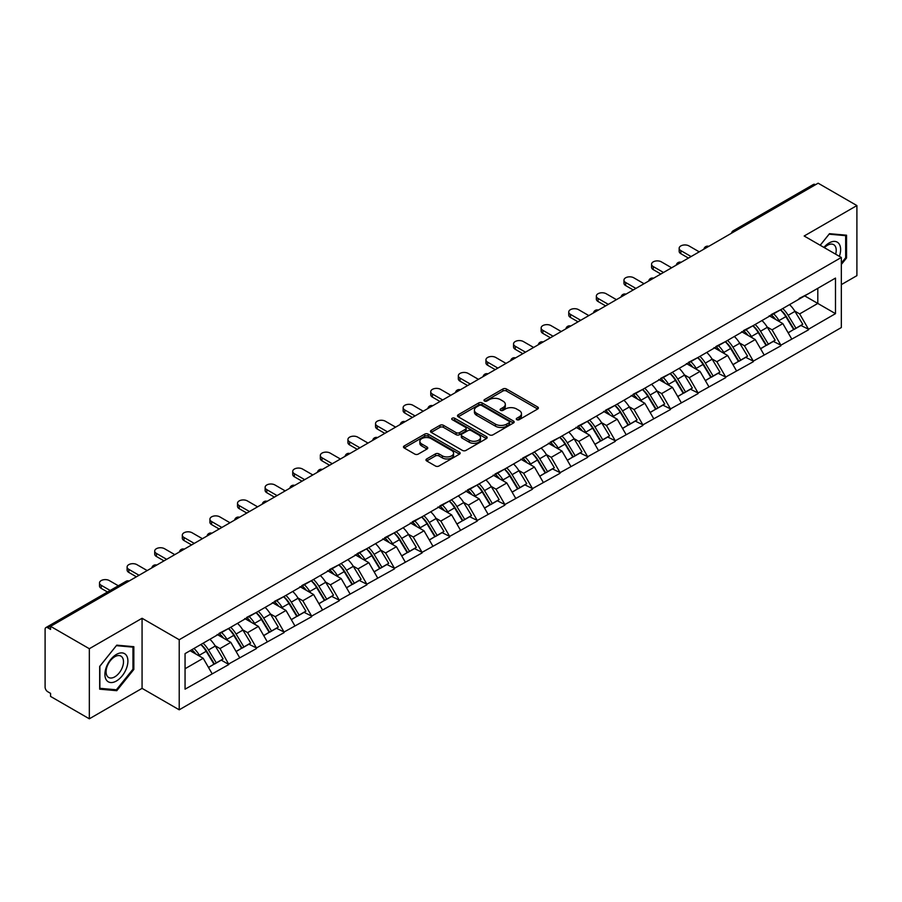 <?xml version="1.0" encoding="UTF-8"?>
<svg xmlns="http://www.w3.org/2000/svg" width="902" height="902" viewBox="0 0 902 902"><rect width="100%" height="100%" fill="white"/><g stroke="black" fill="none" stroke-linecap="round" stroke-linejoin="round"><path stroke-width="1.35" d="M516.778 419.667A1.714 0.992 0 0 0 519.214 419.667L537.671 409.012A2.458 1.421 0 0 0 538.393 408.008A2.458 1.421 0 0 0 537.671 407.005L506.405 388.954A2.458 1.421 0 0 0 502.933 388.954L484.475 399.609A1.714 0.992 0 0 0 483.979 400.319A1.714 0.992 0 0 0 484.475 401.018A1.714 0.992 0 0 0 486.911 401.018L489.301 399.642A7.859 4.533 0 0 1 500.418 399.642L503.023 401.142A7.859 4.533 0 0 1 505.323 404.355A7.859 4.533 0 0 1 503.023 407.557L500.633 408.933A1.714 0.992 0 0 0 500.125 409.643A1.714 0.992 0 0 0 500.633 410.342A1.714 0.992 0 0 0 503.068 410.342L505.447 408.967A7.859 4.533 0 0 1 516.564 408.967L519.169 410.466A7.859 4.533 0 0 1 521.469 413.68A7.859 4.533 0 0 1 519.169 416.882L516.778 418.269A1.714 0.992 0 0 0 516.282 418.968A1.714 0.992 0 0 0 516.778 419.667L516.778 418.269M426.691 458.949A2.458 1.421 0 0 0 425.969 459.952A2.458 1.421 0 0 0 426.691 460.956L435.463 466.018A2.458 1.421 0 0 0 438.936 466.018L459.422 454.191A2.458 1.421 0 0 0 460.144 453.187A2.458 1.421 0 0 0 459.422 452.184L428.168 434.133A2.458 1.421 0 0 0 424.695 434.133L404.197 445.96A2.458 1.421 0 0 0 403.476 446.964A2.458 1.421 0 0 0 404.197 447.967L414.785 454.089A2.458 1.421 0 0 0 418.269 454.089L427.029 449.027A2.458 1.421 0 0 0 427.751 448.023A2.458 1.421 0 0 0 427.029 447.02L421.786 443.987A6.573 3.788 0 0 1 419.858 441.303A6.573 3.788 0 0 1 423.917 437.797A6.573 3.788 0 0 1 431.077 438.62L451.654 450.504A6.573 3.788 0 0 1 453.582 453.187A6.573 3.788 0 0 1 449.523 456.683A6.573 3.788 0 0 1 442.363 455.871L438.936 453.886A2.458 1.421 0 0 0 435.463 453.886L426.691 458.949L426.691 460.956L435.463 455.927L435.463 453.886M142.065 618.276L89.332 648.718L50.58 626.349L818.148 183.196L856.9 205.566L804.167 236.008L841.329 257.465L179.216 639.732L142.065 618.276L142.065 688.361L179.216 709.806L179.216 639.732M489.47 434.832A2.458 1.421 0 0 0 492.943 434.832L513.441 423.004A2.458 1.421 0 0 0 514.163 422.001A2.458 1.421 0 0 0 513.441 420.997L482.175 402.946A2.458 1.421 0 0 0 478.703 402.946L458.205 414.785A2.458 1.421 0 0 0 457.494 415.777A2.458 1.421 0 0 0 458.205 416.78L489.47 434.832M452.905 420.039A1.714 0.992 0 0 1 454.653 420.287L454.653 418.235L486.437 436.591A2.458 1.421 0 0 1 487.148 437.594A2.458 1.421 0 0 1 486.437 438.597L465.939 450.425A2.458 1.421 0 0 1 462.467 450.425L431.201 432.374L439.973 427.356L439.973 425.304L431.201 430.367A2.458 1.421 0 0 0 430.479 431.37A2.458 1.421 0 0 0 431.201 432.374L431.201 430.367M439.973 427.356A2.458 1.421 0 0 1 443.446 427.356L443.446 425.304A2.458 1.421 0 0 0 439.973 425.304M443.446 425.304L456.13 432.633A2.458 1.421 0 0 0 459.603 432.633L465.421 429.273A2.458 1.421 0 0 0 466.142 428.27A2.458 1.421 0 0 0 465.421 427.266L452.218 419.644A1.714 0.992 0 0 1 451.71 418.945A1.714 0.992 0 0 1 452.77 418.021A1.714 0.992 0 0 1 454.653 418.235M179.216 709.806L841.329 327.55L841.329 257.465M200.932 644.468A16.766 9.685 -120 0 1 206.671 651.176L214.484 664.075L221.294 660.14L228.849 664.503L220.009 648.572L215.104 645.742M228.849 664.503L185.057 689.173L185.057 653.623L835.489 278.098L835.489 313.648L808.508 329.23L799.657 313.907L794.763 311.077M780.58 309.803A16.766 9.685 -120 0 1 786.318 316.512L794.132 329.41L800.953 325.475L808.508 329.23M808.508 329.839L780.906 345.173L772.056 329.839L767.151 327.009M752.978 325.735A16.766 9.685 -120 0 1 758.717 332.443L766.531 345.353L773.341 341.418L780.906 345.173M780.906 345.782L753.305 361.104L744.454 345.782L739.55 342.952M725.377 341.678A16.766 9.685 -120 0 1 731.116 348.386L738.93 361.285L745.74 357.35L753.305 361.104M753.305 361.713L725.704 377.036L716.853 361.713L711.949 358.883M697.776 357.609A16.766 9.685 -120 0 1 703.515 364.318L711.328 377.228L718.139 373.293L725.704 377.036M725.704 377.656L698.092 392.979L689.252 377.656L684.347 374.826M670.175 373.552A16.766 9.685 -120 0 1 675.914 380.261L683.727 393.159L690.537 389.224L698.092 392.979M698.092 393.588L670.49 408.91L661.651 393.588L656.746 390.758M642.574 389.484A16.766 9.685 -120 0 1 648.312 396.192L656.126 409.091L662.936 405.167L670.49 408.91M670.49 409.531L642.889 424.853L634.05 409.531L629.145 406.701M614.972 405.415A16.766 9.685 -120 0 1 620.711 412.135L628.525 425.034L635.335 421.099L642.889 424.853M642.889 425.462L615.288 440.785L606.437 425.462L601.544 422.632M587.36 421.358A16.766 9.685 -120 0 1 593.11 428.067L600.924 440.965L607.734 437.03L615.288 440.785M615.288 441.394L587.687 456.716L578.836 441.394L573.943 438.564M559.759 437.29A16.766 9.685 -120 0 1 565.498 443.998L573.311 456.908L580.133 452.973L587.687 456.716M587.687 457.337L560.086 472.659L551.235 457.337L546.33 454.507M532.157 453.232A16.766 9.685 -120 0 1 537.896 459.941L545.71 472.84L552.52 468.905L560.086 472.659M560.086 473.268L532.484 488.591L523.634 473.268L518.729 470.438M504.556 469.164A16.766 9.685 -120 0 1 510.295 475.873L518.109 488.771L524.919 484.848L532.484 488.591M532.484 489.211L504.883 504.534L496.032 489.211L491.128 486.381M476.955 485.096A16.766 9.685 -120 0 1 482.694 491.815L490.508 504.714L497.318 500.779L504.883 504.534M504.883 505.143L477.271 520.465L468.431 505.143L463.527 502.313M449.354 501.038A16.766 9.685 -120 0 1 455.093 507.747L462.906 520.646L469.716 516.711L477.271 520.465M477.271 521.074L449.67 536.397L440.83 521.074L435.925 518.244M421.753 516.97A16.766 9.685 -120 0 1 427.492 523.679L435.305 536.589L442.115 532.654L449.67 536.397M449.67 537.017L422.068 552.34L413.229 537.017L408.324 534.187M394.151 532.913A16.766 9.685 -120 0 1 399.89 539.621L407.704 552.52L414.514 548.585L422.068 552.34M422.068 552.949L394.467 568.271L385.616 552.949L380.723 550.119M366.539 548.844A16.766 9.685 -120 0 1 372.289 555.553L380.103 568.452L386.913 564.528L394.467 568.271M394.467 568.891L366.866 584.214L358.015 568.891L353.122 566.061M338.938 564.776A16.766 9.685 -120 0 1 344.677 571.496L352.49 584.395L359.312 580.46L366.866 584.214M366.866 584.823L339.265 600.146L330.414 584.823L325.509 581.993M311.337 580.719A16.766 9.685 -120 0 1 317.076 587.428L324.889 600.326L331.699 596.391L339.265 600.146M339.265 600.755L311.664 616.089L302.813 600.755L297.908 597.925M283.735 596.65A16.766 9.685 -120 0 1 289.474 603.359L297.288 616.269L304.098 612.334L311.664 616.089M311.664 616.697L284.062 632.02L275.211 616.697L270.307 613.867M256.134 612.593A16.766 9.685 -120 0 1 261.873 619.302L269.687 632.201L276.497 628.266L284.062 632.02M284.062 632.629L256.45 647.952L247.61 632.629L242.706 629.799M228.533 628.525A16.766 9.685 -120 0 1 234.272 635.233L242.086 648.143L248.896 644.208L256.45 647.952M256.45 648.572L228.849 663.895M219.479 633.148L228.849 628.344M220.009 648.572L230.799 642.337L217.179 634.467M239.65 657.659L230.799 642.337M247.08 617.205L256.45 612.402M247.61 632.629L258.4 626.405L244.78 618.535M267.251 641.728L258.4 626.405M274.682 601.273L284.062 596.47M275.211 616.697L286.002 610.462L272.381 602.604M294.853 625.785L286.002 610.462M302.283 585.33L311.664 580.527M302.813 600.755L313.603 594.531L299.983 586.661M322.454 609.853L313.603 594.531M329.884 569.399L339.265 564.596M330.414 584.823L341.204 578.588L327.584 570.729M350.055 593.911L341.204 578.588M357.485 553.456L366.866 548.664M358.015 568.891L368.817 562.656L355.185 554.786M377.656 577.979L368.817 562.656M385.086 537.524L394.467 532.721M385.616 552.949L396.418 546.725L382.786 538.855M405.257 562.047L396.418 546.725M412.688 521.593L422.068 516.79M413.229 537.017L424.019 530.782L410.387 522.912M432.859 546.105L424.019 530.782M440.3 505.65L449.67 500.847M440.83 521.074L451.62 514.85L438 506.98M460.471 530.173L451.62 514.85M467.901 489.718L477.271 484.915M468.431 505.143L479.221 498.907L465.601 491.049M488.072 514.23L479.221 498.907M495.502 473.775L504.883 468.984M496.032 489.211L506.823 482.976L493.202 475.106M515.673 498.299L506.823 482.976M523.104 457.844L532.484 453.041M523.634 473.268L534.424 467.033L520.804 459.174M543.275 482.367L534.424 467.033M550.705 441.912L560.086 437.109M551.235 457.337L562.025 451.101L548.405 443.232M570.876 466.424L562.025 451.101M578.306 425.969L587.687 421.166M578.836 441.394L589.637 435.17L576.006 427.3M598.477 450.493L589.637 435.17M605.907 410.038L615.288 405.235M606.437 425.462L617.239 419.227L603.607 411.368M626.078 434.55L617.239 419.227M633.508 394.095L642.889 389.303M634.05 409.531L644.84 403.295L631.208 395.426M653.679 418.618L644.84 403.295M661.121 378.163L670.49 373.36M661.651 393.588L672.441 387.353L658.821 379.494M681.292 402.675L672.441 387.353M688.722 362.232L698.092 357.429M689.252 377.656L700.042 371.421L686.422 363.551M708.893 386.744L700.042 371.421M716.323 346.289L725.704 341.486M716.853 361.713L727.643 355.489L714.023 347.62M736.494 370.812L727.643 355.489M743.924 330.357L753.305 325.554M744.454 345.782L755.245 339.547L741.624 331.688M764.095 354.869L755.245 339.547M771.526 314.415L780.906 309.612M772.056 329.839L782.846 323.615L769.226 315.745M791.697 338.938L782.846 323.615M815.498 184.73L735.344 231.013M734.217 231.656A3.755 2.165 120 0 1 735.164 230.901A3.755 2.165 60 0 0 733.292 230.72L813.446 184.448A3.755 2.165 60 0 1 815.318 184.628M799.127 298.483L808.508 293.68M799.657 313.907L817.798 303.433L817.798 288.313L835.489 278.098M804.708 295.879L835.489 313.648M841.329 284.637L856.9 275.651L856.9 205.566M89.332 648.718L89.332 718.804L50.58 696.434L50.58 693.367L47.75 691.733A3.755 2.165 -120 0 1 45.1 687.132L45.1 629.314A3.755 2.165 -120 0 1 45.878 627.589A3.755 2.165 -120 0 1 47.75 627.781L50.58 629.416L50.58 626.349M89.332 718.804L142.065 688.361M185.057 668.743L203.198 658.268L190.096 650.714M212.038 673.591L203.198 658.268M785.935 316.816L786.815 317.324M758.334 332.748L759.213 333.255M730.733 348.679L731.601 349.187M703.132 364.622L704 365.13M675.519 380.554L676.399 381.061M647.918 396.497L648.797 397.004M620.317 412.428L621.196 412.936M592.715 428.371L593.595 428.867M565.114 444.303L565.994 444.81M537.513 460.234L538.393 460.742M509.912 476.177L510.78 476.684M482.311 492.109L483.179 492.616M454.698 508.051L455.578 508.548M427.097 523.983L427.976 524.49M399.496 539.915L400.375 540.422M371.895 555.857L372.774 556.365M344.293 571.789L345.173 572.296M316.692 587.732L317.572 588.239M289.091 603.663L289.959 604.171M261.49 619.595L262.358 620.102M233.877 635.538L234.757 636.045M206.276 651.469L207.156 651.977M841.329 264.466L846.55 257.972L846.55 235.208L829.479 233.674L820.177 245.254M133.834 646.689L116.764 645.156L99.682 666.398L99.682 689.173L116.764 690.695L133.834 669.453L133.834 646.689M517.466 419.915L519.169 418.923A7.859 4.533 0 0 0 521.469 415.721L521.469 413.68M505.323 404.355L505.323 406.396A7.859 4.533 0 0 1 503.023 409.598L501.32 410.59M537.637 409.034L506.405 391.006A2.458 1.421 0 0 0 502.933 391.006L485.163 401.255M513.407 423.015L482.175 404.987A2.458 1.421 0 0 0 478.703 404.987L458.239 416.803L458.205 414.785M509.1 422.7A1.714 0.992 0 0 0 509.596 422.001A1.714 0.992 0 0 0 509.1 421.302L481.657 405.449A1.714 0.992 0 0 0 479.221 405.449L476.707 406.903A7.859 4.533 0 0 0 474.407 410.117A7.859 4.533 0 0 0 476.707 413.33L495.469 424.154A7.859 4.533 0 0 0 506.574 424.154L509.1 422.7L509.1 424.741A1.714 0.992 0 0 0 509.596 424.041L509.596 422.001M474.407 410.117L474.407 412.158A7.859 4.533 0 0 0 476.707 415.371L476.707 413.33M509.1 424.741L506.574 426.195A7.859 4.533 0 0 1 495.469 426.195L476.707 415.371M443.446 427.356L456.13 434.674A2.458 1.421 0 0 0 459.603 434.674L465.421 431.314A2.458 1.421 0 0 0 466.142 430.31L466.142 428.27M454.653 420.287L486.403 438.609M469.277 440.221A6.573 3.788 0 0 0 476.448 441.044A6.573 3.788 0 0 0 480.495 437.538A6.573 3.788 0 0 0 478.579 434.854L471.318 430.671A2.458 1.421 0 0 0 467.845 430.671L462.027 434.031A2.458 1.421 0 0 0 461.317 435.035A2.458 1.421 0 0 0 462.027 436.038L469.277 440.221L469.277 442.262A6.573 3.788 0 0 0 476.448 443.085A6.573 3.788 0 0 0 480.495 439.59L480.495 437.538M461.317 435.035L461.317 437.075A2.458 1.421 0 0 0 462.027 438.079L462.027 436.038M469.277 442.262L462.027 438.079M453.582 453.187L453.582 455.228A6.573 3.788 0 0 1 449.523 458.735A6.573 3.788 0 0 1 442.363 457.912L438.936 455.927A2.458 1.421 0 0 0 435.463 455.927M419.858 441.303L419.858 443.344A6.573 3.788 0 0 0 421.786 446.028L421.786 443.987M427.007 449.038L421.786 446.028M459.422 452.184L459.422 454.191L428.168 436.173A2.458 1.421 0 0 0 424.695 436.173L404.231 447.99M845.659 257.465L846.55 257.972M132.955 668.946L133.834 669.453M114.96 689.647L116.764 690.695M680.841 250.621L680.841 253.688A5.75 3.326 180 0 1 679.161 251.342L679.161 248.275A5.75 3.326 0 0 0 680.841 250.621L691.112 256.551M699.242 251.85L688.981 245.919A5.75 3.326 0 0 0 682.713 245.197A5.75 3.326 0 0 0 679.161 248.275M789.566 304.617A20.52 11.85 60 0 1 794.944 311.382L788.134 315.317A20.52 11.85 -120 0 0 782.756 308.552M788.134 315.317L795.947 328.215L802.757 324.28L794.944 311.382M794.132 329.41L795.947 328.215M800.953 325.475L802.757 324.28M771.018 314.708A16.766 9.685 60 0 1 775.641 319.455M773.645 313.806A20.52 11.85 60 0 1 779.024 320.571L779.79 321.845M788.179 332.849L793.647 329.546L785.834 316.636A20.52 11.85 -120 0 0 780.456 309.882M793.647 329.546L788.111 332.737M680.841 253.688L688.452 258.085M653.24 266.564L653.24 269.619A5.75 3.326 180 0 1 651.56 267.274L651.56 264.207A5.75 3.326 0 0 0 653.24 266.564L663.5 272.483M671.64 267.781L661.38 261.862A5.75 3.326 0 0 0 655.111 261.14A5.75 3.326 0 0 0 651.56 264.207M761.964 320.548A20.52 11.85 60 0 1 767.343 327.313L760.533 331.248A20.52 11.85 -120 0 0 755.154 324.483M760.533 331.248L768.346 344.147L775.156 340.212L767.343 327.313M766.531 345.353L768.346 344.147M773.341 341.418L775.156 340.212M743.417 330.651A16.766 9.685 60 0 1 748.04 335.386M746.033 329.749A20.52 11.85 60 0 1 751.411 336.514L752.189 337.776M760.578 348.792L766.046 345.477L758.232 332.579A20.52 11.85 -120 0 0 752.854 325.814M766.046 345.477L760.51 348.668M653.24 269.619L660.85 274.016M625.638 282.495L625.638 285.562A5.75 3.326 180 0 1 623.958 283.205L623.958 280.15A5.75 3.326 0 0 0 625.638 282.495L635.899 288.414M644.039 283.724L633.779 277.793A5.75 3.326 0 0 0 627.51 277.072A5.75 3.326 0 0 0 623.958 280.15M734.363 336.491A20.52 11.85 60 0 1 739.741 343.256L732.92 347.18A20.52 11.85 -120 0 0 727.553 340.426M732.92 347.18L740.734 360.09L747.555 356.155L739.741 343.256M738.93 361.285L740.734 360.09M745.74 357.35L747.555 356.155M715.816 346.582A16.766 9.685 60 0 1 720.439 351.329M718.432 345.68A20.52 11.85 60 0 1 723.81 352.445L724.588 353.719M732.976 364.724L738.434 361.409L730.62 348.51A20.52 11.85 -120 0 0 725.253 341.745M738.434 361.409L732.909 364.6M625.638 285.562L633.249 289.948M598.037 298.427L598.037 301.493A5.75 3.326 180 0 1 596.346 299.148L596.346 296.082A5.75 3.326 0 0 0 598.037 298.427L608.298 304.357M616.438 299.656L606.178 293.736A5.75 3.326 0 0 0 599.909 293.015A5.75 3.326 0 0 0 596.346 296.082M706.762 352.423A20.52 11.85 60 0 1 712.14 359.188L705.319 363.123A20.52 11.85 -120 0 0 699.941 356.358M705.319 363.123L713.132 376.021L719.954 372.086L712.14 359.188M711.328 377.228L713.132 376.021M718.139 373.293L719.954 372.086M688.215 362.514A16.766 9.685 60 0 1 692.837 367.261M690.831 361.623A20.52 11.85 60 0 1 696.209 368.377L696.975 369.651M705.375 380.655L710.832 377.352L703.019 364.453A20.52 11.85 -120 0 0 697.641 357.688M710.832 377.352L705.308 380.543M598.037 301.493L605.648 305.891M570.436 314.37L570.436 317.436A5.75 3.326 180 0 1 568.745 315.08L568.745 312.013A5.75 3.326 0 0 0 570.436 314.37L580.696 320.289M588.837 315.599L578.577 309.668A5.75 3.326 0 0 0 572.296 308.946A5.75 3.326 0 0 0 568.745 312.013M679.15 368.366A20.52 11.85 60 0 1 684.528 375.119L677.718 379.054A20.52 11.85 -120 0 0 672.34 372.289M677.718 379.054L685.531 391.953L692.341 388.029L684.528 375.119M683.727 393.159L685.531 391.953M690.537 389.224L692.341 388.029M660.614 378.457A16.766 9.685 60 0 1 665.236 383.203M663.229 377.555A20.52 11.85 60 0 1 668.607 384.32L669.374 385.594M677.774 396.598L683.231 393.283L675.418 380.385A20.52 11.85 -120 0 0 670.039 373.62M683.231 393.283L677.706 396.474M570.436 317.436L578.047 321.822M542.835 330.301L542.835 333.368A5.75 3.326 180 0 1 541.144 331.023L541.144 327.956A5.75 3.326 0 0 0 542.835 330.301L553.095 336.232M561.236 331.53L550.975 325.599A5.75 3.326 0 0 0 544.695 324.889A5.75 3.326 0 0 0 541.144 327.956M651.548 384.297A20.52 11.85 60 0 1 656.927 391.062L650.116 394.997A20.52 11.85 -120 0 0 644.738 388.232M650.116 394.997L657.93 407.896L664.74 403.961L656.927 391.062M656.126 409.091L657.93 407.896M662.936 405.167L664.74 403.961M633.012 394.388A16.766 9.685 60 0 1 637.635 399.135M635.628 393.486A20.52 11.85 60 0 1 641.006 400.251L641.773 401.525M650.173 412.53L655.63 409.226L647.816 396.316A20.52 11.85 -120 0 0 642.438 389.563M655.63 409.226L650.105 412.417M542.835 333.368L550.434 337.765M839.379 256.337A16.27 9.392 120 0 0 839.086 243.856A16.27 9.392 120 0 0 823.909 247.407M835.647 254.184A12.312 7.115 120 0 0 835.049 245.93A12.312 7.115 120 0 0 833.662 244.645A12.312 7.115 120 0 0 824.417 247.7M820.211 245.276L829.118 234.182L845.659 235.659L845.659 257.724L841.329 263.113M844.565 235.027L845.659 235.659M106.447 680.108A16.27 9.392 120 0 0 122.153 675.902A16.27 9.392 120 0 0 126.37 655.337A16.27 9.392 120 0 0 110.653 659.542A16.27 9.392 120 0 0 106.447 680.108M107.248 676.173A12.312 7.115 120 0 0 108.635 677.458A12.312 7.115 120 0 0 120.09 671.708A12.312 7.115 120 0 0 122.334 657.411A12.312 7.115 120 0 0 120.947 656.126A12.312 7.115 120 0 0 109.492 661.876A12.312 7.115 120 0 0 107.248 676.173M116.403 645.663L132.955 647.14L132.955 669.205L116.403 689.782L99.863 688.305L99.863 666.24L116.369 645.64M131.85 646.508L132.955 647.14M515.234 346.244L515.234 349.3A5.75 3.326 180 0 1 513.542 346.954L513.542 343.887A5.75 3.326 0 0 0 515.234 346.244L525.494 352.163M533.634 347.462L523.363 341.542A5.75 3.326 0 0 0 517.094 340.821A5.75 3.326 0 0 0 513.542 343.887M623.947 400.229A20.52 11.85 60 0 1 629.325 406.994L622.515 410.929A20.52 11.85 -120 0 0 617.137 404.164M622.515 410.929L630.329 423.827L637.139 419.892L629.325 406.994M628.525 425.034L630.329 423.827M635.335 421.099L637.139 419.892M605.411 410.331A16.766 9.685 60 0 1 610.034 415.067M608.027 409.429A20.52 11.85 60 0 1 613.405 416.194L614.172 417.457M622.572 428.473L628.029 425.158L620.215 412.259A20.52 11.85 -120 0 0 614.837 405.494M628.029 425.158L622.504 428.349M515.234 349.3L522.833 353.697M487.621 362.176L487.621 365.242A5.75 3.326 180 0 1 485.941 362.886L485.941 359.83A5.75 3.326 0 0 0 487.621 362.176L497.893 368.106M506.033 363.405L495.762 357.474A5.75 3.326 0 0 0 489.493 356.752A5.75 3.326 0 0 0 485.941 359.83M596.346 416.172A20.52 11.85 60 0 1 601.724 422.937L594.914 426.86A20.52 11.85 -120 0 0 589.536 420.106M594.914 426.86L602.728 439.77L609.538 435.835L601.724 422.937M600.924 440.965L602.728 439.77M607.734 437.03L609.538 435.835M577.799 426.263A16.766 9.685 60 0 1 582.433 431.009M580.426 425.361A20.52 11.85 60 0 1 585.804 432.126L586.571 433.4M594.97 444.404L600.428 441.089L592.614 428.191A20.52 11.85 -120 0 0 587.236 421.426M600.428 441.089L594.903 444.291M487.621 365.242L495.232 369.628M460.02 378.107L460.02 381.174A5.75 3.326 180 0 1 458.34 378.829L458.34 375.762A5.75 3.326 0 0 0 460.02 378.107L470.292 384.038M478.421 379.336L468.161 373.417A5.75 3.326 0 0 0 461.892 372.695A5.75 3.326 0 0 0 458.34 375.762M568.745 432.103A20.52 11.85 60 0 1 574.123 438.868L567.313 442.803A20.52 11.85 -120 0 0 561.935 436.038M567.313 442.803L575.126 455.702L581.937 451.767L574.123 438.868M573.311 456.908L575.126 455.702M580.133 452.973L581.937 451.767M550.197 442.194A16.766 9.685 60 0 1 554.82 446.941M552.825 441.303A20.52 11.85 60 0 1 558.203 448.057L558.969 449.331M567.358 460.336L572.826 457.032L565.013 444.134A20.52 11.85 -120 0 0 559.635 437.369M572.826 457.032L567.29 460.223M460.02 381.174L467.631 385.571M432.419 394.05L432.419 397.117A5.75 3.326 180 0 1 430.739 394.76L430.739 391.693A5.75 3.326 0 0 0 432.419 394.05L442.679 399.969M450.82 395.279L440.559 389.348A5.75 3.326 0 0 0 434.29 388.627A5.75 3.326 0 0 0 430.739 391.693M541.144 448.046A20.52 11.85 60 0 1 546.522 454.8L539.712 458.735A20.52 11.85 -120 0 0 534.334 451.981M539.712 458.735L547.525 471.633L554.335 467.71L546.522 454.8M545.71 472.84L547.525 471.633M552.52 468.905L554.335 467.71M522.596 458.137A16.766 9.685 60 0 1 527.219 462.884M525.212 457.235A20.52 11.85 60 0 1 530.59 464L531.368 465.274M539.757 476.279L545.225 472.964L537.412 460.065A20.52 11.85 -120 0 0 532.033 453.3M545.225 472.964L539.689 476.155M432.419 397.117L440.029 401.503M404.818 409.982L404.818 413.048A5.75 3.326 180 0 1 403.138 410.703L403.138 407.636A5.75 3.326 0 0 0 404.818 409.982L415.078 415.912M423.218 411.211L412.958 405.28A5.75 3.326 0 0 0 406.689 404.57A5.75 3.326 0 0 0 403.138 407.636M513.542 463.978A20.52 11.85 60 0 1 518.921 470.743L512.099 474.677A20.52 11.85 -120 0 0 506.732 467.912M512.099 474.677L519.913 487.576L526.734 483.641L518.921 470.743M518.109 488.771L519.913 487.576M524.919 484.848L526.734 483.641M494.995 474.069A16.766 9.685 60 0 1 499.618 478.815M497.611 473.178A20.52 11.85 60 0 1 502.989 479.932L503.767 481.206M512.156 492.21L517.613 488.907L509.799 475.997A20.52 11.85 -120 0 0 504.432 469.243M517.613 488.907L512.088 492.097M404.818 413.048L412.428 417.446M377.216 425.924L377.216 428.98A5.75 3.326 180 0 1 375.525 426.635L375.525 423.568A5.75 3.326 0 0 0 377.216 425.924L387.477 431.844M395.617 427.142L385.357 421.223A5.75 3.326 0 0 0 379.088 420.501A5.75 3.326 0 0 0 375.525 423.568M485.941 479.92A20.52 11.85 60 0 1 491.319 486.674L484.498 490.609A20.52 11.85 -120 0 0 479.12 483.844M484.498 490.609L492.312 503.508L499.133 499.573L491.319 486.674M490.508 504.714L492.312 503.508M497.318 500.779L499.133 499.573M467.394 490.012A16.766 9.685 60 0 1 472.017 494.747M470.01 489.109A20.52 11.85 60 0 1 475.388 495.875L476.155 497.149M484.554 508.153L490.012 504.838L482.198 491.94A20.52 11.85 -120 0 0 476.82 485.175M490.012 504.838L484.487 508.029M377.216 428.98L384.827 433.377M349.615 441.856L349.615 444.923A5.75 3.326 180 0 1 347.924 442.578L347.924 439.511A5.75 3.326 0 0 0 349.615 441.856L359.875 447.787M368.016 443.085L357.756 437.154A5.75 3.326 0 0 0 351.476 436.433A5.75 3.326 0 0 0 347.924 439.511M458.329 495.852A20.52 11.85 60 0 1 463.707 502.617L456.897 506.541A20.52 11.85 -120 0 0 451.519 499.787M456.897 506.541L464.71 519.451L471.52 515.516L463.707 502.617M462.906 520.646L464.71 519.451M469.716 516.711L471.52 515.516M439.793 505.943A16.766 9.685 60 0 1 444.415 510.69M442.408 505.041A20.52 11.85 60 0 1 447.787 511.806L448.553 513.08M456.953 524.085L462.41 520.781L454.597 507.871A20.52 11.85 -120 0 0 449.219 501.117M462.41 520.781L456.886 523.972M349.615 444.923L357.226 449.309M322.014 457.799L322.014 460.854A5.75 3.326 180 0 1 320.323 458.509L320.323 455.442A5.75 3.326 0 0 0 322.014 457.799L332.274 463.718M340.415 459.017L330.155 453.097A5.75 3.326 0 0 0 323.874 452.376A5.75 3.326 0 0 0 320.323 455.442M430.728 511.784A20.52 11.85 60 0 1 436.106 518.549L429.296 522.483A20.52 11.85 -120 0 0 423.917 515.718M429.296 522.483L437.109 535.382L443.919 531.447L436.106 518.549M435.305 536.589L437.109 535.382M442.115 532.654L443.919 531.447M412.191 521.886A16.766 9.685 60 0 1 416.814 526.621M414.807 520.984A20.52 11.85 60 0 1 420.185 527.749L420.952 529.012M429.352 540.016L434.809 536.713L426.996 523.814A20.52 11.85 -120 0 0 421.617 517.049M434.809 536.713L429.284 539.903M322.014 460.854L329.613 465.252M294.413 473.73L294.413 476.797A5.75 3.326 180 0 1 292.722 474.441L292.722 471.385A5.75 3.326 0 0 0 294.413 473.73L304.673 479.65M312.814 474.959L302.542 469.029A5.75 3.326 0 0 0 296.273 468.307A5.75 3.326 0 0 0 292.722 471.385M403.126 527.726A20.52 11.85 60 0 1 408.505 534.48L401.694 538.415A20.52 11.85 -120 0 0 396.316 531.661M401.694 538.415L409.508 551.325L416.318 547.39L408.505 534.48M407.704 552.52L409.508 551.325M414.514 548.585L416.318 547.39M384.59 537.817A16.766 9.685 60 0 1 389.213 542.564M387.206 536.915A20.52 11.85 60 0 1 392.584 543.68L393.351 544.955M401.751 555.959L407.208 552.644L399.394 539.746A20.52 11.85 -120 0 0 394.016 532.981M407.208 552.644L401.683 555.835M294.413 476.797L302.012 481.183M266.8 489.662L266.8 492.729A5.75 3.326 180 0 1 265.12 490.384L265.12 487.317A5.75 3.326 0 0 0 266.8 489.662L277.072 495.593M285.212 490.891L274.941 484.972A5.75 3.326 0 0 0 268.672 484.25A5.75 3.326 0 0 0 265.12 487.317M375.525 543.658A20.52 11.85 60 0 1 380.903 550.423L374.093 554.358A20.52 11.85 -120 0 0 368.715 547.593M374.093 554.358L381.907 567.257L388.717 563.322L380.903 550.423M380.103 568.452L381.907 567.257M386.913 564.528L388.717 563.322M356.978 553.749A16.766 9.685 60 0 1 361.612 558.496M359.605 552.858A20.52 11.85 60 0 1 364.983 559.612L365.75 560.886M374.15 571.891L379.607 568.587L371.793 555.688A20.52 11.85 -120 0 0 366.415 548.923M379.607 568.587L374.082 571.778M266.8 492.729L274.411 497.126M239.199 505.605L239.199 508.672A5.75 3.326 180 0 1 237.519 506.315L237.519 503.248A5.75 3.326 0 0 0 239.199 505.605L249.471 511.524M257.6 506.823L247.34 500.903A5.75 3.326 0 0 0 241.071 500.182A5.75 3.326 0 0 0 237.519 503.248M347.924 559.601A20.52 11.85 60 0 1 353.302 566.355L346.492 570.289A20.52 11.85 -120 0 0 341.114 563.524M346.492 570.289L354.306 583.188L361.116 579.264L353.302 566.355M352.49 584.395L354.306 583.188M359.312 580.46L361.116 579.264M329.377 569.692A16.766 9.685 60 0 1 333.999 574.427M332.004 568.79A20.52 11.85 60 0 1 337.382 575.555L338.149 576.829M346.537 587.833L352.005 584.519L344.192 571.62A20.52 11.85 -120 0 0 338.814 564.855M352.005 584.519L346.469 587.709M239.199 508.672L246.81 513.058M211.598 521.536L211.598 524.603A5.75 3.326 180 0 1 209.918 522.258L209.918 519.191A5.75 3.326 0 0 0 211.598 521.536L221.858 527.467M229.999 522.765L219.738 516.835A5.75 3.326 0 0 0 213.47 516.124A5.75 3.326 0 0 0 209.918 519.191M320.323 575.532A20.52 11.85 60 0 1 325.701 582.297L318.891 586.232A20.52 11.85 -120 0 0 313.513 579.467M318.891 586.232L326.704 599.131L333.514 595.196L325.701 582.297M324.889 600.326L326.704 599.131M331.699 596.391L333.514 595.196M301.775 585.623A16.766 9.685 60 0 1 306.398 590.37M304.391 584.721A20.52 11.85 60 0 1 309.769 591.486L310.547 592.761M318.936 603.765L324.404 600.461L316.591 587.552A20.52 11.85 -120 0 0 311.213 580.798M324.404 600.461L318.868 603.652M211.598 524.603L219.209 529M183.997 537.479L183.997 540.535A5.75 3.326 180 0 1 182.317 538.19L182.317 535.123A5.75 3.326 0 0 0 183.997 537.479L194.257 543.399M202.398 538.697L192.137 532.778A5.75 3.326 0 0 0 185.868 532.056A5.75 3.326 0 0 0 182.317 535.123M292.722 591.464A20.52 11.85 60 0 1 298.1 598.229L291.278 602.164A20.52 11.85 -120 0 0 285.911 595.399M291.278 602.164L299.092 615.063L305.913 611.128L298.1 598.229M297.288 616.269L299.092 615.063M304.098 612.334L305.913 611.128M274.174 601.566A16.766 9.685 60 0 1 278.797 606.302M276.79 600.664A20.52 11.85 60 0 1 282.168 607.429L282.946 608.692M291.335 619.708L296.792 616.393L288.978 603.494A20.52 11.85 -120 0 0 283.611 596.729M296.792 616.393L291.267 619.584M183.997 540.535L191.607 544.932M156.396 553.411L156.396 556.478A5.75 3.326 180 0 1 154.704 554.121L154.704 551.066A5.75 3.326 0 0 0 156.396 553.411L166.656 559.33M174.796 554.64L164.536 548.709A5.75 3.326 0 0 0 158.267 547.988A5.75 3.326 0 0 0 154.704 551.066M265.12 607.407A20.52 11.85 60 0 1 270.499 614.172L263.677 618.096A20.52 11.85 -120 0 0 258.299 611.342M263.677 618.096L271.491 631.005L278.312 627.07L270.499 614.172M269.687 632.201L271.491 631.005M276.497 628.266L278.312 627.07M246.573 617.498A16.766 9.685 60 0 1 251.196 622.245M249.189 616.596A20.52 11.85 60 0 1 254.567 623.361L255.334 624.635M263.734 635.639L269.191 632.325L261.377 619.426A20.52 11.85 -120 0 0 255.999 612.661M269.191 632.325L263.666 635.515M156.396 556.478L164.006 560.864M128.794 569.342L128.794 572.409A5.75 3.326 180 0 1 127.103 570.064L127.103 566.997A5.75 3.326 0 0 0 128.794 569.342L139.055 575.273M147.195 570.571L136.935 564.652A5.75 3.326 0 0 0 130.655 563.93A5.75 3.326 0 0 0 127.103 566.997M237.508 623.338A20.52 11.85 60 0 1 242.886 630.103L236.076 634.038A20.52 11.85 -120 0 0 230.698 627.273M236.076 634.038L243.89 646.937L250.7 643.002L242.886 630.103M242.086 648.143L243.89 646.937M248.896 644.208L250.7 643.002M218.972 633.429A16.766 9.685 60 0 1 223.595 638.176M221.588 632.539A20.52 11.85 60 0 1 226.966 639.293L227.732 640.567M236.132 651.571L241.589 648.267L233.776 635.369A20.52 11.85 -120 0 0 228.398 628.604M241.589 648.267L236.065 651.458M128.794 572.409L136.405 576.806M101.193 585.285L101.193 588.352A5.75 3.326 180 0 1 99.502 585.996L99.502 582.929A5.75 3.326 0 0 0 101.193 585.285L110.179 590.472M118.32 585.77L109.334 580.584A5.75 3.326 0 0 0 103.053 579.862A5.75 3.326 0 0 0 99.502 582.929M209.907 639.281A20.52 11.85 60 0 1 215.285 646.035L208.475 649.97A20.52 11.85 -120 0 0 203.097 643.205M208.475 649.97L216.288 662.869L223.098 658.945L215.285 646.035M214.484 664.075L216.288 662.869M221.294 660.14L223.098 658.945M191.822 649.722A16.766 9.685 60 0 1 195.993 654.119M193.986 648.47A20.52 11.85 60 0 1 199.365 655.235L200.131 656.509M208.531 667.514L213.988 664.199L206.175 651.3A20.52 11.85 -120 0 0 200.796 644.535M213.988 664.199L208.463 667.39M101.193 588.352L107.518 592.005M128.084 581.61L47.75 627.781M128.862 581.159A3.755 2.165 -60 0 0 127.904 581.508A3.755 2.165 -120 0 0 126.032 581.316L45.878 627.589M706.616 247.599A3.755 2.165 120 0 1 707.563 246.844A3.755 2.165 -60 0 1 708.521 246.494M679.003 263.531A3.755 2.165 120 0 1 679.961 262.775A3.755 2.165 -60 0 1 680.909 262.437M651.402 279.473A3.755 2.165 120 0 1 652.36 278.718A3.755 2.165 -60 0 1 653.307 278.368M623.801 295.405A3.755 2.165 120 0 1 624.759 294.65A3.755 2.165 -60 0 1 625.706 294.3M596.199 311.337A3.755 2.165 120 0 1 597.158 310.592A3.755 2.165 -60 0 1 598.105 310.243M568.598 327.279A3.755 2.165 120 0 1 569.545 326.524A3.755 2.165 -60 0 1 570.504 326.174M540.997 343.211A3.755 2.165 120 0 1 541.944 342.456A3.755 2.165 -60 0 1 542.903 342.117M513.396 359.154A3.755 2.165 120 0 1 514.343 358.398A3.755 2.165 -60 0 1 515.301 358.049M485.795 375.085A3.755 2.165 120 0 1 486.742 374.33A3.755 2.165 -60 0 1 487.7 373.992M458.182 391.017A3.755 2.165 120 0 1 459.141 390.273A3.755 2.165 -60 0 1 460.088 389.923M430.581 406.96A3.755 2.165 120 0 1 431.539 406.204A3.755 2.165 -60 0 1 432.486 405.855M402.98 422.891A3.755 2.165 120 0 1 403.938 422.136A3.755 2.165 -60 0 1 404.885 421.798M375.379 438.834A3.755 2.165 120 0 1 376.337 438.079A3.755 2.165 -60 0 1 377.284 437.729M347.777 454.766A3.755 2.165 120 0 1 348.724 454.01A3.755 2.165 -60 0 1 349.683 453.672M320.176 470.709A3.755 2.165 120 0 1 321.123 469.953A3.755 2.165 -60 0 1 322.082 469.604M292.575 486.64A3.755 2.165 120 0 1 293.522 485.885A3.755 2.165 -60 0 1 294.48 485.535M264.974 502.572A3.755 2.165 120 0 1 265.921 501.816A3.755 2.165 -60 0 1 266.879 501.478M237.361 518.515A3.755 2.165 120 0 1 238.32 517.759A3.755 2.165 -60 0 1 239.267 517.41M209.76 534.446A3.755 2.165 120 0 1 210.718 533.691A3.755 2.165 -60 0 1 211.666 533.353M182.159 550.389A3.755 2.165 120 0 1 183.117 549.634A3.755 2.165 -60 0 1 184.064 549.284M154.558 566.321A3.755 2.165 120 0 1 155.516 565.565A3.755 2.165 -60 0 1 156.463 565.216M519.169 418.923L519.169 416.882M500.633 410.342L500.633 408.933M503.023 409.598L503.023 407.557M484.475 401.018L484.475 399.609M502.933 391.006L502.933 388.954M506.405 391.006L506.405 388.954M537.671 409.012L537.671 407.005M478.703 404.987L478.703 402.946M482.175 404.987L482.175 402.946M513.441 423.004L513.441 420.997M495.469 426.195L495.469 424.154M506.574 426.195L506.574 424.154M456.13 434.674L456.13 432.633M459.603 434.674L459.603 432.633M465.421 431.314L465.421 429.273M486.437 438.597L486.437 436.591M438.936 455.927L438.936 453.886M442.363 457.912L442.363 455.871M427.029 449.027L427.029 447.02M404.197 447.967L404.197 445.96M424.695 436.173L424.695 434.133M428.168 436.173L428.168 434.133M785.834 316.636L779.024 320.571M758.232 332.579L751.411 336.514M730.62 348.51L723.81 352.445M703.019 364.453L696.209 368.377M675.418 380.385L668.607 384.32M647.816 396.316L641.006 400.251M620.215 412.259L613.405 416.194M592.614 428.191L585.804 432.126M565.013 444.134L558.203 448.057M537.412 460.065L530.59 464M509.799 475.997L502.989 479.932M482.198 491.94L475.388 495.875M454.597 507.871L447.787 511.806M426.996 523.814L420.185 527.749M399.394 539.746L392.584 543.68M371.793 555.688L364.983 559.612M344.192 571.62L337.382 575.555M316.591 587.552L309.769 591.486M288.978 603.494L282.168 607.429M261.377 619.426L254.567 623.361M233.776 635.369L226.966 639.293M206.175 651.3L199.365 655.235M733.292 230.72A3.755 3.755 0 0 0 731.488 233.235M708.769 246.347A3.755 3.755 0 0 0 703.887 249.166M681.168 262.29A3.755 3.755 0 0 0 676.274 265.109M653.567 278.222A3.755 3.755 0 0 0 648.673 281.041M625.954 294.165A3.755 3.755 0 0 0 621.072 296.983M598.353 310.096A3.755 3.755 0 0 0 593.471 312.915M570.752 326.028A3.755 3.755 0 0 0 565.87 328.858M543.151 341.971A3.755 3.755 0 0 0 538.268 344.789M515.549 357.902A3.755 3.755 0 0 0 510.667 360.721M487.948 373.845A3.755 3.755 0 0 0 483.066 376.664M460.347 389.777A3.755 3.755 0 0 0 455.454 392.595M432.734 405.708A3.755 3.755 0 0 0 427.852 408.538M405.133 421.651A3.755 3.755 0 0 0 400.251 424.47M377.532 437.583A3.755 3.755 0 0 0 372.65 440.401M349.931 453.526A3.755 3.755 0 0 0 345.049 456.344M322.33 469.457A3.755 3.755 0 0 0 317.448 472.276M294.728 485.4A3.755 3.755 0 0 0 289.846 488.219M267.127 501.332A3.755 3.755 0 0 0 262.245 504.15M239.526 517.263A3.755 3.755 0 0 0 234.633 520.082M211.914 533.206A3.755 3.755 0 0 0 207.032 536.025M184.312 549.138A3.755 3.755 0 0 0 179.43 551.956M156.711 565.08A3.755 3.755 0 0 0 151.829 567.899M129.11 581.012A3.755 3.755 0 0 0 126.032 581.316"/></g></svg>
